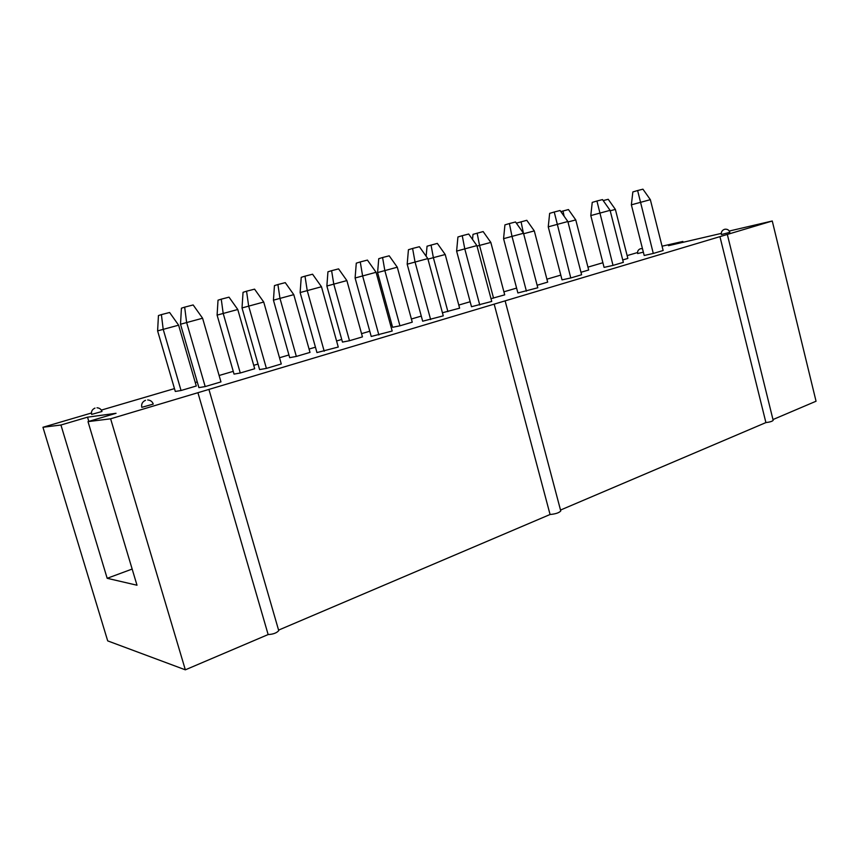 <?xml version="1.0" encoding="UTF-8"?>
<svg xmlns="http://www.w3.org/2000/svg" width="859" height="859" viewBox="0 0 859 859"><rect width="100%" height="100%" fill="white"/><g stroke="black" fill="none" stroke-linecap="round" stroke-linejoin="round"><path stroke-width="1.29" d="M94.984 408.1C92.16 409.378 91.054 411.482 91.634 414.403L101.996 411.482C101.169 409.206 99.504 407.971 97.003 407.778M145.504 400.305C142.39 401.733 141.155 404.074 141.799 407.338L153.256 404.106C152.344 401.561 150.486 400.176 147.705 399.95M640.46 248.745C638.237 249.615 637.303 251.215 637.657 253.545L643.359 252.159M724.524 229.321C722.065 230.266 721.023 232.005 721.388 234.539L729.839 232.327C729.044 230.029 727.401 228.988 724.921 229.235M548.246 226.84L549.653 213.365L554.238 212.012L560.068 210.509L567.853 221.515L548.246 226.84L562.033 279.862L570.773 277.962L581.607 274.751L567.853 221.515M631.365 204.829L632.847 191.933L637.625 190.548L642.929 189.173L650.349 199.675L631.365 204.829L644.196 255.477L653.291 253.448L663.148 250.517L650.349 199.675M567.971 221.976L575.766 219.915L568.443 209.553L560.841 211.593M610.201 210.788L615.377 209.413L608.226 199.288L603.19 200.587M590.788 215.577L592.238 202.391L596.93 201.017L602.492 199.589L610.083 210.337L590.788 215.577L604.081 267.385L613.015 265.41L623.344 262.349L610.083 210.337M523.636 233.734L534.298 230.91L526.792 220.301L516.817 223.029L516.753 223.705M554.238 212.012L570.773 277.962M637.625 190.548L653.291 253.448M562.978 210.96L564.116 216.232M596.93 201.017L613.015 265.41M521.069 221.783L523.399 233.111M580.974 272.292L588.683 270.005L575.766 219.915M622.732 259.944L627.854 258.43L615.377 209.413M537.133 285.252L547.677 282.128L534.298 230.91M683.077 242.356L682.851 241.443L668.495 245.685L721.27 233.412M729.27 231.039L772.262 220.999L719.939 236.644L765.906 422.585L560.519 510.053M772.971 419.568L816.05 401.228L772.262 220.999M662.064 246.2L682.851 241.443M727.358 234.582L773.175 420.362C772.23 421.372 769.804 422.113 765.906 422.585M719.939 236.644L110.618 418.805L88.005 421.629L116.051 413.297L87.532 417.163L60.935 425.012L42.95 427.267L91.43 413.018M101.341 410.108L174.474 388.612M195.272 382.502L197.248 381.922M219.109 375.501L233.251 371.346M253.716 365.333L258.022 364.066M279.508 357.752L288.925 354.982M309.068 349.065L315.446 347.197M336.578 340.98L341.732 339.466M361.553 333.646L369.789 331.23M390.555 325.121L391.887 324.734M411.397 319L421.286 316.091M458.781 305.074L470.152 301.734M503.9 291.813L516.603 288.087M546.904 279.186L560.787 275.105M587.943 267.128L602.889 262.736M627.134 255.606L637.539 252.546M326.871 286.015L342.462 342.086L349.495 340.722L362.444 336.889L346.875 280.582L338.586 268.878L331.606 270.682L327.945 271.798L326.871 286.015L346.875 280.582M377.595 272.561L392.595 327.29L399.94 325.808L412.256 322.168L397.287 267.213L389.213 255.81L382.577 257.528L378.744 258.688L377.595 272.561L397.287 267.213M442.428 312.762L459.619 308.166L445.209 254.511L437.338 243.398L427.041 246.211L426.15 256.24M490.994 298.674L504.705 294.841L490.822 242.421L483.145 231.576L473.008 234.346L472.525 239.436M517.88 292.962L537.798 287.765L523.507 233.261L503.567 238.673L517.88 292.962M471.494 306.727L491.735 301.445L476.885 245.599L456.612 251.107L471.494 306.727M422.671 321.212L443.265 315.854L427.814 258.591L407.187 264.196L422.671 321.212M371.228 336.47L392.176 331.026L376.081 272.292L355.1 277.994L371.228 336.47M198.901 387.613L205.194 386.582L220.956 381.901L202.595 318.227L180.508 324.23L198.901 387.613M157.605 330.887L175.3 391.446L181.045 390.512L196.282 386.002L178.618 325.174L169.61 312.493L161.395 314.609L158.443 315.564L157.605 330.887L178.618 325.174M259.601 369.595L266.408 368.404L281.28 363.98L263.724 302.035L242.023 307.941L259.601 369.595M316.96 352.577L338.263 347.047L321.47 286.756L300.124 292.554L316.96 352.577M217.102 315.113L234.045 374.105L240.273 372.999L254.693 368.736L237.782 309.498L229.02 297.16L221.257 299.168L218.025 300.178L217.102 315.113L237.782 309.498M273.441 300.178L289.687 357.666L296.344 356.431L310.002 352.394L293.778 294.648L285.263 282.643L277.908 284.544L274.45 285.607L273.441 300.178L293.778 294.648M505.167 301.037L560.755 510.955C559.112 512.823 555.548 514.004 550.071 514.498L278.584 630.109M208.952 389.514L278.735 630.635C276.673 632.986 273.141 634.296 268.148 634.554L185.34 669.827L107.697 640.889L42.95 427.267M355.1 277.994L356.281 263.155L360.265 261.941L367.427 260.094L376.081 272.292M407.187 264.196L408.433 249.722L412.599 248.466L419.396 246.716L427.814 258.591M456.612 251.107L457.922 236.987L462.249 235.688L468.692 234.024L476.885 245.599M503.567 238.673L504.931 224.875L509.398 223.555L515.529 221.976L523.507 233.261M360.265 261.941L362.595 275.857L378.873 334.989M412.599 248.466L415.037 261.974L430.649 319.602M462.249 235.688L464.762 248.809L479.762 305.009M509.398 223.555L511.985 236.311L526.406 291.147M477.142 233.122L479.537 245.416L490.822 242.421M477.024 246.125L479.537 245.416L493.549 298.137M431.035 245.019L433.365 257.657L445.209 254.511M427.965 259.171L433.365 257.657L447.904 311.624M382.577 257.528L384.832 270.521L399.94 325.808M331.606 270.682L333.764 284.05L349.495 340.722M494.172 304.14L550.071 514.498M197.924 392.703L268.148 634.554M185.34 669.827L110.618 418.805M132.157 569.055L107.171 578.3L137 585.226L88.005 421.629M107.171 578.3L60.935 425.012M88.799 421.393L87.532 417.163M266.408 368.404L248.659 306.029L246.554 291.212L254.575 289.15L263.724 302.035M242.023 307.941L243.043 292.318L246.554 291.212M221.257 299.168L223.179 313.363L240.273 372.999M205.194 386.582L186.618 322.458L184.664 307.146L193.157 304.956L202.595 318.227M180.508 324.23L181.421 308.188L184.664 307.146M324.208 351.224L307.221 290.525L304.999 276.168L312.569 274.214L321.47 286.756M300.124 292.554L301.23 277.328L304.999 276.168M277.908 284.544L279.959 298.32L296.344 356.431M161.395 314.609L163.189 329.265L181.045 390.512M642.478 248.713L640.846 248.659"/></g></svg>

